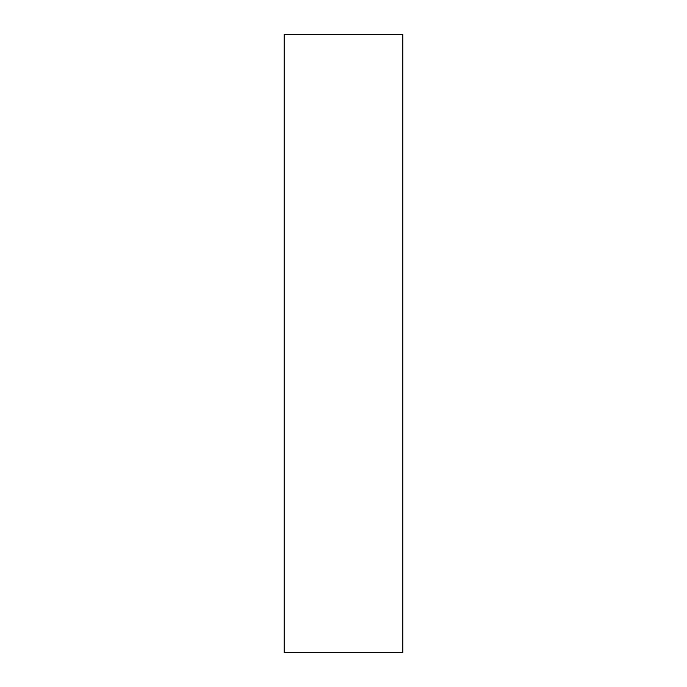 <?xml version="1.0" encoding="UTF-8"?>
<svg xmlns="http://www.w3.org/2000/svg" width="687" height="687" viewBox="0 0 687 687"><rect width="100%" height="100%" fill="white"/><g stroke="black" fill="none" stroke-linecap="round" stroke-linejoin="round"><path stroke-width="1.03" d="M402.831 652.65L284.169 652.65L402.831 652.65L402.831 34.35L402.831 652.65M284.169 34.35L402.831 34.35L284.169 34.35L284.169 652.65L284.169 34.35"/></g></svg>

